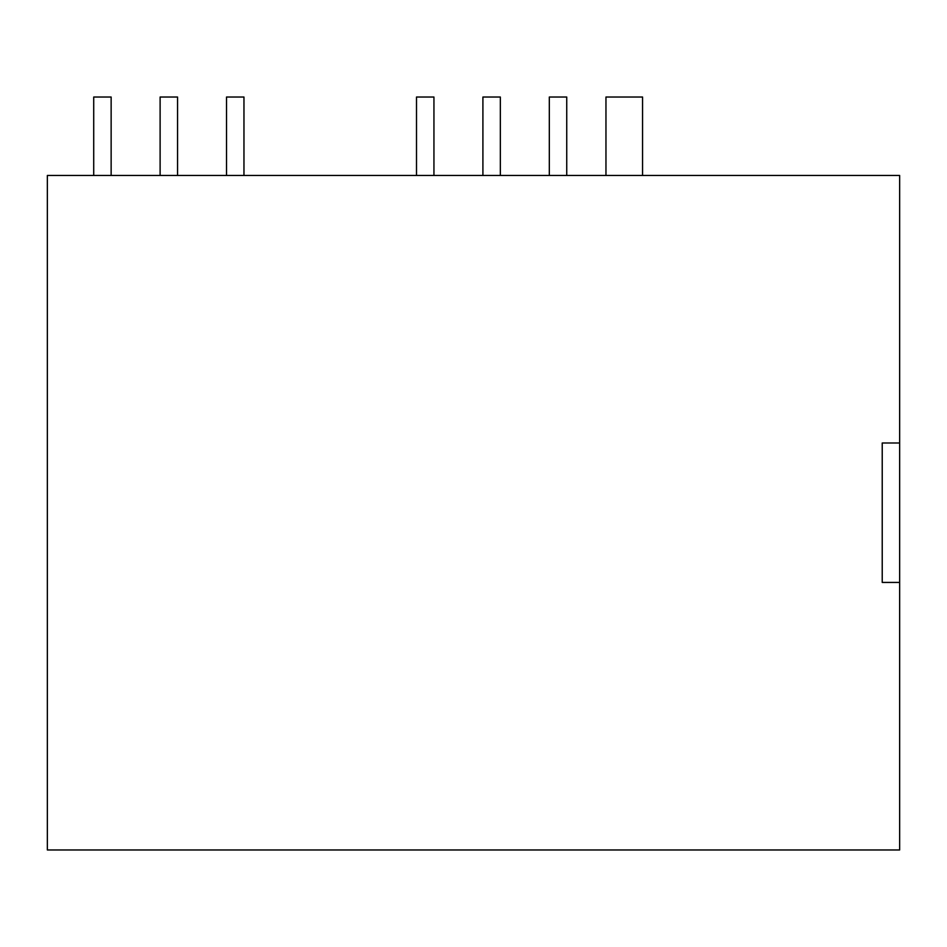 <?xml version="1.0" encoding="UTF-8"?>
<svg xmlns="http://www.w3.org/2000/svg" width="947" height="947" viewBox="0 0 947 947"><rect width="100%" height="100%" fill="white"/><g stroke="black" fill="none" stroke-linecap="round" stroke-linejoin="round"><path stroke-width="1.42" d="M899.65 442.995L899.65 175.455L47.35 175.455L47.35 849.98L899.65 849.98L899.65 582.429L882.225 582.429L882.225 442.995L899.65 442.995L899.65 582.429M605.962 175.455L605.962 97.02L642.563 97.02L642.563 175.455M226.522 175.455L226.522 97.02L243.959 97.02L243.959 175.455M177.551 175.455L177.551 97.02L160.114 97.02L160.114 175.455M111.142 175.455L111.142 97.02L93.717 97.02L93.717 175.455M416.502 175.455L416.502 97.02L433.939 97.02L433.939 175.455M482.911 175.455L482.911 97.02L500.336 97.02L500.336 175.455M549.319 175.455L549.319 97.02L566.744 97.02L566.744 175.455"/></g></svg>
